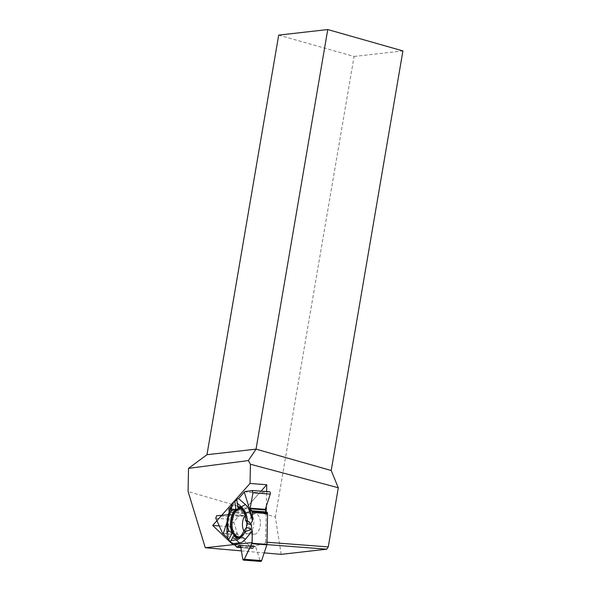 <?xml version="1.0" encoding="UTF-8"?>
<svg xmlns="http://www.w3.org/2000/svg" width="591" height="591" viewBox="0 0 591 591"><rect width="100%" height="100%" fill="white"/><g stroke="black" fill="none" stroke-linecap="round" stroke-linejoin="round"><path stroke-width="0.44" stroke-dasharray="2.96 2.22" d="M260.417 523.36A10.261 5.644 94.4 0 1 253.953 534.212A10.261 5.644 94.4 0 1 249.055 524.594A10.261 5.644 94.4 0 1 255.519 513.742A10.261 5.644 94.4 0 1 260.417 523.36M233.667 535.601L230.261 542.08M228.045 539.48L228.702 539.029L227.808 538.179M240.869 547.613L252.483 548.5A0.901 0.495 -85.6 0 1 252.431 548.507A0.901 0.495 -85.6 0 1 252.239 548.411L237.752 534.648A0.901 0.495 -85.6 0 1 237.575 534.33L222.541 533.185M252.483 548.5L252.859 548.463A0.901 0.495 -85.6 0 0 253.273 548.042L254.064 546.505L255.637 546.653L260.106 560.748A1.588 0.872 -85.6 0 0 260.757 561.45M236.74 499.159L236.762 499.558M228.865 509.058L244.209 510.232A0.901 0.495 -85.6 0 1 244.393 509.885L259.493 492.909A0.901 0.495 -85.6 0 1 259.745 492.761L244.711 491.609M233.593 504.175L233.275 502.38L233.593 504.175L231.081 506.768L233.593 504.175L230.409 513.852A20.153 11.089 94.4 0 0 228.71 524.749L228.702 539.029M244.209 510.232L244.002 510.846A0.901 0.495 -85.6 0 0 243.965 511.666L244.246 513.549L243.263 515.95L233.844 517.088A1.588 0.872 -85.6 0 0 233.039 519.526L237.575 534.33M266.962 512.22L266.09 512.153M269.54 491.815L259.745 492.761M238.143 538.106A15.366 8.451 -85.6 0 0 239.318 537.965A15.366 8.451 -85.6 0 0 246.794 527.482M247.4 523.626A15.366 8.451 -85.6 0 0 241.63 507.802A15.366 8.451 -85.6 0 0 240.485 507.484M236.836 499.476L238.018 507.78M239.983 536.827A14.435 7.942 -85.6 0 0 246.019 528.376M246.949 522.717A14.435 7.942 -85.6 0 0 242.111 509.028M232.595 505.305L227.025 522.222M266.999 542.235L265.61 542.124L264.369 544.407L266.933 544.607M281.161 554.365L275.347 517.029L188.078 491.505M278.693 35.12L354.075 56.463L275.347 517.029M354.075 56.463L402.922 50.922M241.416 550.893L264.192 552.88M265.61 542.124L266.209 512.161M266.327 506.184L266.615 491.586M234.775 544.858L249.705 546.003L229.419 526.729L261.052 491.158M264.369 544.407L249.705 546.003M219.268 525.946L229.419 526.729M244.962 515.544A10.261 5.644 94.4 0 1 248.914 513.239A10.261 5.644 94.4 0 1 253.761 523.899A10.261 5.644 94.4 0 1 247.341 533.703A10.261 5.644 94.4 0 1 243.795 530.821M222.792 533.503L237.752 534.648M252.239 548.411L236.91 547.236M255.637 546.653L240.515 545.493M260.106 560.748L242.835 559.426M255.334 546.365L240.33 545.212M254.064 546.505L240.515 545.463M253.768 546.808L240.567 545.796M253.273 548.042L240.781 547.081M252.859 548.463L240.855 547.539M244.526 491.764L259.493 492.909M244.393 509.885L229.072 508.711M243.263 515.95L228.141 514.791M233.844 517.088L216.572 515.766M243.573 515.596L228.503 514.443M244.246 513.549L229.175 512.39M244.275 512.951L229.16 511.799M243.965 511.666L228.68 510.498M244.002 510.846L228.665 509.671M215.767 518.204L233.039 519.526M266.157 512.168L251.042 511.016L266.157 512.168M242.258 509.213A14.014 7.705 94.4 0 1 245.043 511.703A14.014 7.705 94.4 0 1 243.293 534.626A14.014 7.705 94.4 0 1 240.153 536.665M228.429 514.827L230.409 513.852M226.959 524.239L228.71 524.749M255.519 513.742L248.914 513.239L245.043 511.703L240.788 508.489M253.953 534.212L247.341 533.703L243.293 534.626L238.594 537.167M240.293 545.212L255.371 546.365M252.431 548.507L240.869 547.621M239.318 537.965L236.939 538.541M241.63 507.802L239.362 506.871"/><path stroke-width="0.89" d="M267.568 513.631L252.246 512.463L252.542 520.774L250.687 523.641L251.574 525.052L251.131 529.588L252.335 530.903L251.988 543.225L266.955 544.37L267.568 513.631A0.901 0.495 -85.6 0 0 267.509 513.195L267.331 512.626A0.901 0.495 -85.6 0 0 266.962 512.22L251.677 511.052L252.172 512.02L267.509 513.195M230.542 541.548L228.045 539.48L226.951 533.466L228.451 530.615A16.134 8.88 94.4 0 1 231.657 510.077L235.898 509.087L234.849 501.707L236.762 499.558M227.808 538.179L222.541 533.185L215.767 518.204L216.572 515.766L228.141 514.791L229.175 512.39L228.865 509.058L231.081 506.768L228.865 509.058L229.175 512.39L228.141 514.791L216.572 515.766L215.767 518.204L222.541 533.185L228.702 539.029L228.045 539.48L230.542 541.548L230.261 542.08L233.467 543.565L237.139 547.325L238.993 545.345L240.515 545.493L242.835 559.426L244.342 559.263L252.106 542.56L252.335 530.903L251.131 529.588L251.574 525.052L250.687 523.641L252.542 520.774L252.246 512.463L251.67 511.052L250.813 510.727L250.185 508.171L252.978 492.768L252.335 490.493L244.711 491.609L238.565 498.582L245.457 504.544A20.153 11.089 94.4 0 1 249.727 511.754L252.542 520.774M240.869 547.621L236.91 547.236L233.467 543.565L239.466 542.915A20.153 11.089 94.4 0 0 245.435 539.221L252.335 530.903M231.103 540.477L232.603 537.625A16.134 8.88 -85.6 0 0 236.939 538.541A16.134 8.88 -85.6 0 0 243.854 530.666L245.856 531.353L241.401 536.731A17.398 9.567 -85.6 0 1 236.245 539.915L231.103 540.477L230.261 542.08L233.467 543.565M240.567 545.796L238.653 545.648L240.515 545.493L242.835 559.426L243.366 560.12L244.342 559.263L251.988 543.225M238.653 545.648L237.139 547.325L240.869 547.613M243.366 560.12L260.757 561.45A1.588 0.872 -85.6 0 0 261.621 560.586L266.881 544.836A0.901 0.495 -85.6 0 0 266.955 544.37M240.485 507.484A15.366 8.451 -85.6 0 0 238.018 507.78L236.74 499.159L238.565 498.582M226.951 533.466L226.959 524.239A17.398 9.567 -85.6 0 1 228.429 514.827L231.155 506.539L233.275 502.38L234.849 501.707M266.09 512.153L265.307 509.331L270.25 494.091A1.588 0.872 -85.6 0 0 269.622 491.815A1.588 0.872 -85.6 0 0 269.54 491.815L252.394 490.5M266.962 512.22L250.813 510.727L250.185 508.171L252.978 492.768L252.268 490.493L244.711 491.609L238.565 498.582L236.74 499.159L234.849 501.707L233.275 502.38M252.246 512.463L252.172 512.02M234.428 544.474L252.106 542.56M250.687 523.641L247.511 520.752L245.102 513.018A17.398 9.567 -85.6 0 0 241.416 506.797L236.961 502.948M251.574 525.052L247.4 523.626L245.509 520.065L247.511 520.752M243.854 530.666L246.794 527.482L251.493 529.1M232.603 537.625L233.667 535.601A15.366 8.451 -85.6 0 0 238.143 538.106M235.898 509.087A15.366 8.451 -85.6 0 0 232.16 533.052L228.451 530.615M228.636 539.738L232.16 533.052M242.111 509.028A14.435 7.942 -85.6 0 0 240.788 508.489A14.435 7.942 -85.6 0 0 231 523.641A14.435 7.942 -85.6 0 0 238.594 537.167A14.435 7.942 -85.6 0 0 239.983 536.827M246.019 528.376A14.435 7.942 -85.6 0 0 246.949 522.717M245.856 531.353L251.131 529.588M237.464 506.487A16.134 8.88 94.4 0 1 239.362 506.871A16.134 8.88 94.4 0 1 245.509 520.065M227.025 522.222L223.206 533.813M231.155 506.539L231.657 510.077M252.579 518.735L244.297 492.148M266.933 544.607L326.749 549.187L328.271 546.926L266.999 542.235M264.192 552.88L281.161 554.365L326.749 549.187M327.754 29.55L278.693 35.12L206.968 454.708L256.036 449.138L327.754 29.55L402.922 50.922L331.204 470.51L338.288 487.767L328.271 546.926M250.421 464.245L250.037 483.46L212.701 525.443L232.987 544.725L205.284 547.731L188.078 491.505L188.529 468.36L248.36 460.566L250.421 464.245L338.288 487.767M205.284 547.731L241.416 550.893M250.037 483.46L266.755 484.746L266.615 491.586M266.209 512.161L266.327 506.184M206.968 454.708L188.529 468.36M248.36 460.566L256.036 449.138L331.204 470.51M232.987 544.725L234.775 544.858M212.701 525.443L219.268 525.946M261.052 491.158L266.755 484.746M243.795 530.821A10.261 5.644 94.4 0 1 242.45 524.091A10.261 5.644 94.4 0 1 244.962 515.544M240.515 545.463L238.993 545.345M240.781 547.081L237.988 546.867M240.855 547.539L237.516 547.288M244.342 559.263L261.621 560.586M266.881 544.836L251.847 543.683M265.307 509.331L250.185 508.171M270.25 494.091L252.978 492.768M265.293 509.974L250.222 508.814M265.891 511.88L250.813 510.727M267.331 512.626L251.995 511.451M245.102 513.018L249.727 511.754M236.245 539.915L239.466 542.915M241.401 536.731L245.435 539.221M240.153 536.665A14.014 7.705 94.4 0 1 232.019 523.67A14.014 7.705 94.4 0 1 242.258 509.213M241.416 506.797L245.457 504.544M252.335 490.493L269.622 491.815"/></g></svg>
